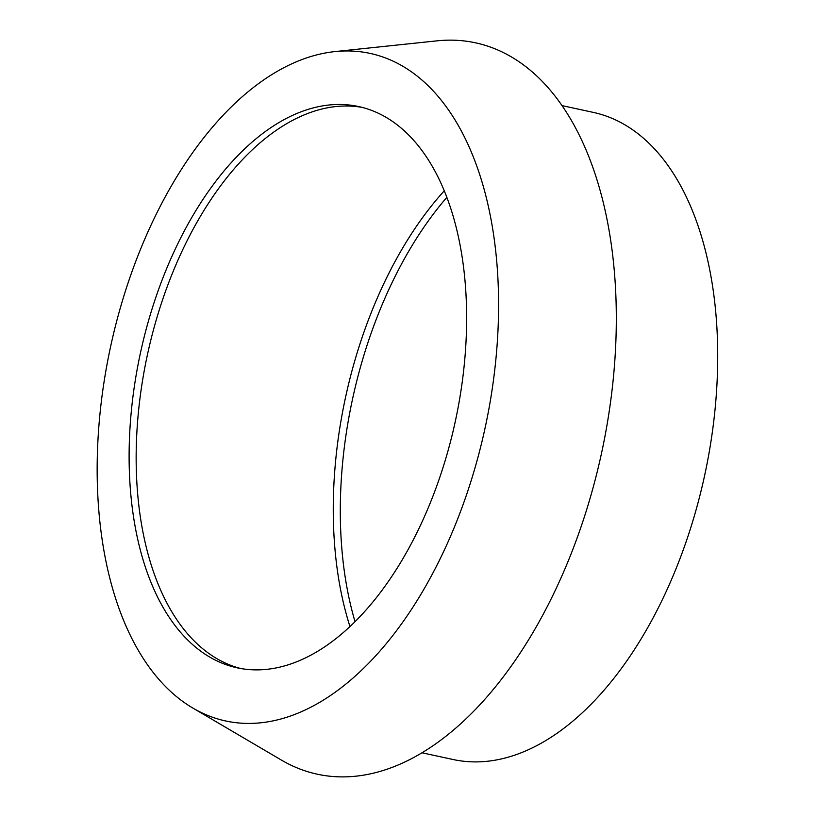 <?xml version="1.0" encoding="UTF-8"?>
<svg xmlns="http://www.w3.org/2000/svg" width="817" height="817" viewBox="0 0 817 817"><rect width="100%" height="100%" fill="white"/><g stroke="black" fill="none" stroke-linecap="round" stroke-linejoin="round"><path stroke-width="1.23" d="M421.96 752.774L453.088 759.514A331.069 185.765 -77.8 0 0 687.383 538.046A331.069 185.765 -77.8 0 0 657.726 152.483A331.069 185.765 -77.8 0 0 593.173 112.358L562.035 105.618M159.039 679.56A341.506 191.617 -77.8 0 0 192.812 708.033A341.506 191.617 -77.8 0 0 456.785 521.185A341.506 191.617 -77.8 0 0 436.707 94.803A341.506 191.617 -77.8 0 0 334.899 51.594A341.506 191.617 -77.8 0 0 119.333 311.4A341.506 191.617 -77.8 0 0 159.039 679.56M192.812 708.033L281.324 760.035A374.145 209.928 -77.8 0 0 570.521 555.325A374.145 209.928 -77.8 0 0 548.524 88.185A374.145 209.928 -77.8 0 0 436.993 40.85L334.899 51.594M414.597 141.351A287.135 161.112 -77.8 0 0 358.622 106.547A287.135 161.112 -77.8 0 0 155.414 298.613A287.135 161.112 -77.8 0 0 181.139 633.012A287.135 161.112 -77.8 0 0 237.124 667.816A287.135 161.112 -77.8 0 0 440.332 475.739A287.135 161.112 -77.8 0 0 414.597 141.351M362.125 107.374A287.135 161.112 -77.8 0 0 355.752 106.496A287.135 161.112 -77.8 0 0 159.713 308.53A287.135 161.112 -77.8 0 0 188.186 634.533A287.135 161.112 -77.8 0 0 234.499 666.672A287.135 161.112 -77.8 0 0 240.668 668.5M444.274 190.79A311.063 174.532 -77.8 0 0 349.962 626.537M446.868 197.336A311.063 174.532 -77.8 0 0 355.027 621.645"/></g></svg>
